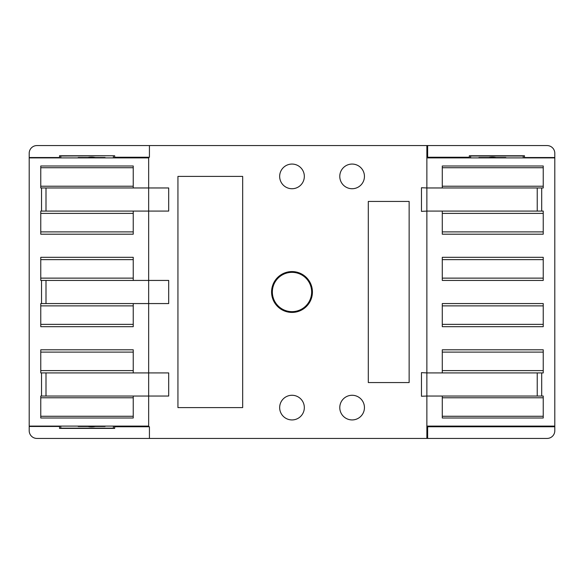 <?xml version="1.0" encoding="UTF-8"?>
<svg xmlns="http://www.w3.org/2000/svg" width="584" height="584" viewBox="0 0 584 584"><rect width="100%" height="100%" fill="white"/><g stroke="black" fill="none" stroke-linecap="round" stroke-linejoin="round"><path stroke-width="0.88" d="M59.524 426.481L59.524 428.401L114.668 428.401L114.668 426.751L149.424 426.751L149.424 438.431L36.909 438.431A7.709 7.709 0 0 1 29.2 430.722L29.2 426.481L59.597 426.481L59.597 426.101M60.794 426.101L60.794 428.145L59.524 428.401M60.794 156.016L114.668 155.76L59.524 155.76L60.794 156.016L60.794 157.899M59.524 155.76L59.524 157.519L29.2 157.519L29.2 153.278A7.709 7.709 0 0 1 36.909 145.569L149.424 145.569L149.424 157.249L114.668 157.249L114.668 155.76M59.597 157.899L59.524 157.519M113.398 156.016L113.398 157.899M77.752 157.899A23.119 23.119 0 0 1 78.285 157.519L88.001 157.519M95.243 157.519L104.967 157.519A23.119 23.119 0 0 1 105.5 157.899M40.763 426.481L40.376 426.101M41.223 426.101L40.763 426.305M40.376 157.899L40.763 157.519M40.763 157.695L41.223 157.899M113.398 426.101L113.398 428.145L60.794 428.145M113.398 428.145L114.668 428.401M88.001 426.481L78.285 426.481A23.119 23.119 0 0 1 77.752 426.101M105.5 426.101A23.119 23.119 0 0 1 104.967 426.481L95.243 426.481M114.668 426.751L114.296 426.101M29.2 157.519L29.2 157.899L148.657 157.899L148.657 426.751M114.296 157.899L114.668 157.249M29.2 157.899L29.2 426.481M427.641 438.431L427.641 426.751L554.8 426.751L554.8 430.722A7.709 7.709 0 0 1 547.091 438.431L426.868 438.431L426.868 396.04L421.473 396.259L421.473 372.628L426.868 372.921L426.868 211.079L421.473 211.371L421.473 187.741L426.868 187.96L426.868 145.569L149.424 145.569M114.296 426.378L124.093 426.101M523.206 157.899L523.206 156.016L524.476 155.76L524.476 157.519L554.8 157.519L554.8 153.278A7.709 7.709 0 0 0 547.091 145.569L426.868 145.569M124.377 157.899L114.296 157.622M427.641 426.751L426.868 426.481M524.476 155.76L469.332 155.76L469.332 157.249L427.641 157.249L427.641 145.569M426.868 157.519L427.641 157.249M542.857 426.101L543.237 426.473L550.946 426.473L550.946 426.101M426.868 426.101L554.8 426.101L554.8 426.751M524.476 157.519L524.403 157.899M469.332 157.249L469.704 157.899M470.602 157.899L470.602 156.016L469.332 155.76M470.602 156.016L523.206 156.016M554.8 157.519L554.8 426.101M469.704 157.622L459.907 157.899M292 395.273A12.33 12.33 0 0 0 281.32 413.764A12.33 12.33 0 0 0 302.68 413.764A12.33 12.33 0 0 0 292 395.273M352.115 395.273A12.33 12.33 0 0 0 341.436 413.764A12.33 12.33 0 0 0 362.788 413.764A12.33 12.33 0 0 0 352.115 395.273M543.237 426.101L543.237 426.473M543.237 157.519L543.624 157.899M542.777 157.899L543.237 157.695M478.5 157.899A23.119 23.119 0 0 1 479.033 157.519L488.757 157.519M495.999 157.519L505.715 157.519A23.119 23.119 0 0 1 506.248 157.899M352.115 164.067A12.33 12.33 0 0 0 341.436 182.566A12.33 12.33 0 0 0 362.788 182.566A12.33 12.33 0 0 0 352.115 164.067M292 164.067A12.33 12.33 0 0 0 281.32 182.566A12.33 12.33 0 0 0 302.68 182.566A12.33 12.33 0 0 0 292 164.067M311.652 292A19.652 19.652 0 0 1 282.174 309.016A19.652 19.652 0 0 1 282.174 274.984A19.652 19.652 0 0 1 311.652 292M149.424 438.431L426.868 438.431M148.657 157.249L148.657 157.899M177.938 176.397L177.938 407.603L242.674 407.603L242.674 176.397L177.938 176.397M364.445 407.603A12.33 12.33 0 0 0 345.947 396.923A12.33 12.33 0 0 0 345.947 418.283A12.33 12.33 0 0 0 364.445 407.603M364.445 176.397A12.33 12.33 0 0 0 345.947 165.717A12.33 12.33 0 0 0 345.947 187.077A12.33 12.33 0 0 0 364.445 176.397M304.33 407.603A12.33 12.33 0 0 0 285.832 396.923A12.33 12.33 0 0 0 285.832 418.283A12.33 12.33 0 0 0 304.33 407.603M304.33 176.397A12.33 12.33 0 0 0 285.832 165.717A12.33 12.33 0 0 0 285.832 187.077A12.33 12.33 0 0 0 304.33 176.397M312.425 292A20.425 20.425 0 0 0 281.787 274.312A20.425 20.425 0 0 0 281.787 309.688A20.425 20.425 0 0 0 312.425 292M368.3 201.444L368.3 382.556L409.143 382.556L409.143 201.444L368.3 201.444M442.285 396.04L442.285 418.005L543.237 418.005L543.237 396.04L541.696 396.04L541.696 372.921L543.237 372.921L543.237 349.801L442.285 349.801L442.285 372.921M426.868 157.899L554.8 157.899M442.285 211.079L442.285 234.199L543.237 234.199L543.237 211.079L541.696 211.079L541.696 187.96L543.237 187.96L543.237 165.995L442.285 165.995L442.285 187.96M543.237 280.437L442.285 280.437L442.285 257.318L543.237 257.318L543.237 280.437M543.237 326.682L442.285 326.682L442.285 303.563L543.237 303.563L543.237 326.682M537.229 396.04L426.868 396.04L426.868 372.921L537.229 372.921L537.229 396.04L541.696 396.04M537.229 211.079L426.868 211.079L426.868 187.96L537.229 187.96L537.229 211.079L541.696 211.079M541.696 372.921L537.229 372.921M148.657 211.079L168.696 211.079L168.696 187.96L41.53 187.96L41.53 211.079L148.657 211.079M41.53 303.563L168.696 303.563L168.696 280.437L41.53 280.437L41.53 303.563L40.763 303.563L40.763 326.682L133.24 326.682L133.24 303.563M41.53 280.437L40.763 280.437L40.763 257.318L133.24 257.318L133.24 280.437M41.53 211.079L40.763 211.079L40.763 234.199L133.24 234.199L133.24 211.079M41.53 187.96L40.763 187.96L40.763 165.995L133.24 165.995L133.24 187.96M29.2 426.101L148.657 426.101M41.53 396.04L168.696 396.04L168.696 372.921L41.53 372.921L41.53 396.04L40.763 396.04L40.763 418.005L133.24 418.005L133.24 396.04M41.53 372.921L40.763 372.921L40.763 349.801L133.24 349.801L133.24 372.921M541.696 187.96L537.229 187.96M543.237 397.777L442.285 397.777M543.237 305.87L442.285 305.87M543.237 324.368L442.285 324.368M543.237 352.115L442.285 352.115M543.237 213.394L442.285 213.394M543.237 278.13L442.285 278.13M543.237 167.732L442.285 167.732M543.237 416.268L442.285 416.268M543.237 231.884L442.285 231.884M543.237 370.606L442.285 370.606M543.237 259.632L442.285 259.632M543.237 186.223L442.285 186.223M45.997 187.96L45.997 211.079M133.24 213.394L40.763 213.394M133.24 416.268L40.763 416.268M133.24 231.884L40.763 231.884M133.24 324.368L40.763 324.368M133.24 278.13L40.763 278.13M133.24 397.777L40.763 397.777M133.24 370.606L40.763 370.606M133.24 305.87L40.763 305.87M133.24 167.732L40.763 167.732M133.24 186.223L40.763 186.223M133.24 259.632L40.763 259.632M133.24 352.115L40.763 352.115M45.997 372.921L45.997 396.04M45.997 280.437L45.997 303.563M96.864 426.101A19.221 19.221 0 0 1 86.381 426.101L96.871 426.101M487.136 157.899A19.221 19.221 0 0 1 497.619 157.899L487.129 157.899M86.381 157.899A19.221 19.221 0 0 1 96.864 157.899L86.381 157.899"/></g></svg>
